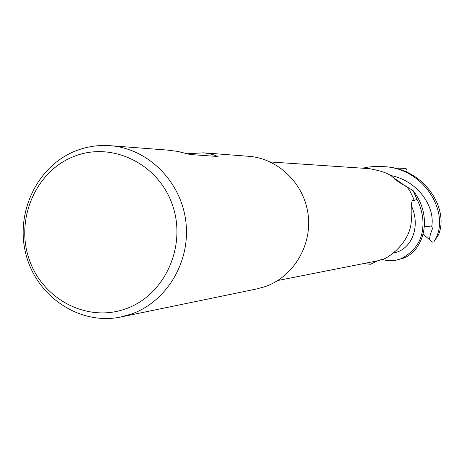 <?xml version="1.0" encoding="UTF-8"?>
<svg xmlns="http://www.w3.org/2000/svg" width="464" height="464" viewBox="0 0 464 464"><rect width="100%" height="100%" fill="white"/><g stroke="black" fill="none" stroke-linecap="round" stroke-linejoin="round"><path stroke-width="0.7" d="M396.128 260.165L402.758 258.373C423.823 251.297 433.591 216.827 413.209 190.739L416.991 199.404L412.096 201.115L417.02 199.398C421.927 209.212 423.8 219.095 422.646 229.042C421.248 241.837 414.074 251.726 401.122 258.709L396.128 260.165L392.01 260.693L386.819 260.524L381.681 259.451M247.944 156.235L249.168 156.327C278.69 158.752 304.43 184.075 308.16 214.861C312.086 245.624 293.347 276.73 265.298 286.566L256.673 288.956L121.377 316.889M76.311 150.667C87.452 146.404 98.971 144.762 110.873 145.748C148.26 148.805 181.035 181.546 185.826 221.421C190.866 261.261 167.034 301.461 131.492 314.018L120.57 317.057C79.622 325.467 36.9 296.827 26.071 254.736C14.778 212.773 37.329 165.52 76.311 150.667M187.543 153.729L203.423 152.83L207.791 153.41L213.051 154.663L218.057 156.501L190.112 154.506L177.689 151.403L166.796 150.023M74.333 156.298C112.311 141.236 158.734 163.914 172.544 205.285C186.928 246.448 164.645 295.266 125.825 308.798C87.209 322.938 42.172 299.205 28.988 258.761C15.242 218.527 36.14 170.764 74.333 156.298M277.774 280.517L377.8 260.78L381.878 259.382C382.487 261.284 411.197 245.363 411.359 219.246C410.884 206.985 411.365 200.732 412.815 200.5L414.103 200.32L412.995 197.333L410.193 191.632L407.288 187.218L399.081 182.23L394.417 178.971L395.177 179.255L393.049 177.457C389.719 173.843 381.814 170.914 369.332 168.658L368.468 168.6M412.189 200.97L414.103 200.32M378.85 260.478L381.71 259.44M377.406 260.861L370.632 264.236L363.556 263.593L370.556 264.265L363.469 263.61M399.371 182.166L395.177 179.255M412.102 201.098L416.991 199.404L413.146 190.687L404.533 185.298M413.209 190.739L417.02 199.398M393.623 167.922L405.959 168.467L407.061 169.783L406.65 172.109M402.155 168.038L405.959 168.467M362.999 168.229C367.888 166.75 374.912 166.228 384.064 166.651C425.459 168.461 451.93 215.563 433.73 242.046L432.344 242.138L429.826 239.975C429.223 238.049 430.319 233.781 433.115 227.163L424.467 226.27M384.064 166.651L385.816 166.785C424.67 169.157 449.349 208.893 438.503 234.807L433.73 242.046M385.816 166.785L384.726 166.704M429.826 239.975L423.185 234.198M412.496 200.657L412.966 200.465M393.849 252.781C410.298 250.479 421.602 227.766 411.319 205.656M431.653 226.896C435.638 206.77 417.693 180.305 389.992 175.375M249.168 156.327L203.423 152.83M168.409 150.15L110.873 145.748M369.332 168.658L270.228 161.953M378.81 260.501L381.878 259.382M403.193 184.417L393.049 177.457M399.081 182.23L394.748 179.214M402.305 168.049L402.88 168.09"/></g></svg>
